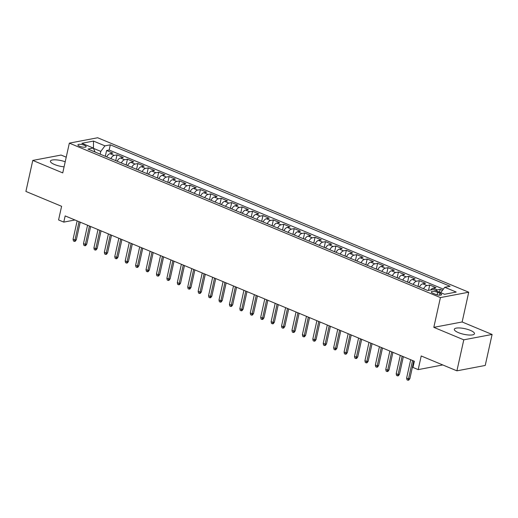 <?xml version="1.0" encoding="UTF-8"?>
<svg xmlns="http://www.w3.org/2000/svg" width="518" height="518" viewBox="0 0 518 518"><rect width="100%" height="100%" fill="white"/><g stroke="black" fill="none" stroke-linecap="round" stroke-linejoin="round"><path stroke-width="0.78" d="M65.21 161.771A10.315 2.855 12.5 0 0 50.414 161.15A10.315 2.855 12.5 0 0 54.513 164.51A10.315 2.855 12.5 0 0 64.083 166.841M458.424 332.634A10.315 2.855 12.5 0 0 468.673 335.01A10.315 2.855 12.5 0 0 474.462 333.728A10.315 2.855 12.5 0 0 470.363 330.367A10.315 2.855 12.5 0 0 460.113 327.985A10.315 2.855 12.5 0 0 454.325 329.267A10.315 2.855 12.5 0 0 458.424 332.634M79.591 146.238A4.228 1.172 12.5 0 0 83.799 147.216A4.228 1.172 12.5 0 0 86.169 146.691A4.228 1.172 12.5 0 0 84.492 145.312A4.228 1.172 12.5 0 0 80.284 144.334A4.228 1.172 12.5 0 0 77.914 144.859A4.228 1.172 12.5 0 0 79.591 146.238M66.226 157.187L61.092 155.05L32.776 160.425L25.9 191.433L61.603 206.293L58.573 219.936L63.785 222.105L74.961 219.988M468.732 292.21L97.656 137.756L69.341 143.136L440.417 297.585L468.732 292.21L462.134 321.976L433.819 327.35L463.785 339.827L492.1 334.453L462.134 321.976M492.1 334.453L485.224 365.455L456.908 370.836L421.212 355.976L418.188 369.619L442.773 364.95M463.785 339.827L456.908 370.836M442.469 290.333L440.138 289.361L439.523 292.158M430.749 289.944A5.29 2.752 -67.4 0 1 433.177 288.157L435.968 287.626L429.713 285.023L428.528 290.365M419.425 287.037A5.29 2.752 112.6 0 1 422.753 283.819L425.543 283.288L419.295 280.685L418.013 286.454M409.006 282.699A5.29 2.752 112.6 0 1 412.328 279.48L415.125 278.949L408.87 276.347L407.588 282.116M398.582 278.36A5.29 2.752 112.6 0 1 401.903 275.142L404.7 274.611L398.446 272.008L397.17 277.777M388.157 274.022A5.29 2.752 112.6 0 1 391.485 270.804L394.276 270.273L388.021 267.67L386.745 273.433M377.732 269.684A5.29 2.752 112.6 0 1 381.06 266.466L383.851 265.935L377.596 263.332L376.321 269.095M367.307 265.346A5.29 2.752 112.6 0 1 370.635 262.127L373.426 261.596L367.178 258.994L365.896 264.756M356.889 261.007A5.29 2.752 112.6 0 1 360.211 257.789L363.008 257.258L356.753 254.655L355.471 260.418M346.464 256.669A5.29 2.752 112.6 0 1 349.786 253.451L352.583 252.92L346.328 250.317L345.053 256.08M336.04 252.331A5.29 2.752 112.6 0 1 339.368 249.113L342.158 248.582L335.904 245.979L334.628 251.742M325.615 247.992A5.29 2.752 112.6 0 1 328.943 244.768L331.734 244.243L325.479 241.641L324.203 247.403M315.19 243.654A5.29 2.752 112.6 0 1 318.518 240.43L321.309 239.905L315.061 237.302L313.779 243.065M304.772 239.316A5.29 2.752 112.6 0 1 308.093 236.091L310.891 235.567L304.636 232.958L303.354 238.727M294.347 234.978A5.29 2.752 112.6 0 1 297.669 231.753L300.466 231.222L294.211 228.619L292.929 234.389M283.922 230.639A5.29 2.752 112.6 0 1 287.25 227.415L290.041 226.884L283.786 224.281L282.511 230.05M273.498 226.301A5.29 2.752 112.6 0 1 276.826 223.077L279.616 222.546L273.362 219.943L272.086 225.712M263.073 221.963A5.29 2.752 112.6 0 1 266.401 218.738L269.192 218.207L262.943 215.605L261.661 221.374M252.654 217.625A5.29 2.752 112.6 0 1 255.976 214.4L258.773 213.869L252.519 211.266L251.236 217.036M242.23 213.286A5.29 2.752 112.6 0 1 245.551 210.062L248.349 209.531L242.094 206.928L240.812 212.697M231.805 208.948A5.29 2.752 112.6 0 1 235.133 205.724L237.924 205.193L231.669 202.59L230.393 208.359M221.38 204.61A5.29 2.752 112.6 0 1 224.708 201.385L227.499 200.854L221.244 198.252L219.969 204.021M210.956 200.272A5.29 2.752 112.6 0 1 214.284 197.047L217.074 196.516L210.826 193.913L209.544 199.683M200.537 195.934A5.29 2.752 112.6 0 1 203.859 192.709L206.656 192.178L200.401 189.575L199.119 195.344M190.112 191.595A5.29 2.752 112.6 0 1 193.434 188.371L196.231 187.84L189.976 185.237L188.694 191.006M179.688 187.251A5.29 2.752 112.6 0 1 183.016 184.032L185.807 183.501L179.552 180.899L178.276 186.668M169.263 182.912A5.29 2.752 112.6 0 1 172.591 179.694L175.382 179.163L169.127 176.56L167.851 182.33M158.838 178.574A5.29 2.752 112.6 0 1 162.166 175.356L164.957 174.825L158.702 172.222L157.427 177.991M148.42 174.236A5.29 2.752 112.6 0 1 151.742 171.018L154.539 170.487L148.284 167.884L147.002 173.647M137.995 169.898A5.29 2.752 112.6 0 1 141.317 166.679L144.114 166.149L137.859 163.546L136.577 169.308M127.57 165.559A5.29 2.752 112.6 0 1 130.899 162.341L133.689 161.81L127.434 159.207L126.159 164.97M117.146 161.221A5.29 2.752 112.6 0 1 120.474 158.003L123.265 157.472L117.01 154.869L115.734 160.632M418.188 369.619L412.975 367.45L414.348 361.247L65.164 215.909L63.785 222.105M439.957 293.311L437.665 292.359A4.099 1.133 12.5 0 0 433.592 291.414A4.099 1.133 12.5 0 0 431.293 291.919A4.099 1.133 12.5 0 0 432.918 293.259L435.217 294.211A4.099 1.133 12.5 0 0 439.29 295.163A4.099 1.133 12.5 0 0 441.589 294.651A4.099 1.133 12.5 0 0 439.957 293.311L439.549 295.176M95.105 152.046L93.318 148.057L87.963 149.074L427.764 290.514L433.126 289.491L444.586 294.269L456.222 292.055L444.755 287.283L450.11 286.266L110.308 144.833L104.947 145.849L100.79 151.392L93.454 148.362M93.318 148.057L81.85 143.285L93.486 141.077L104.947 145.849M435.897 290.65A5.29 2.752 -67.4 0 1 437.347 289.892L440.138 289.361M443.356 289.148L109.149 150.039L106.585 150.531L105.309 156.294M106.721 156.883A5.29 2.752 112.6 0 1 110.049 153.665L112.84 153.134L106.585 150.531M110.891 158.618A5.29 2.752 -67.4 0 1 114.219 155.4L117.01 154.869M121.316 162.956A5.29 2.752 -67.4 0 1 124.644 159.738L127.434 159.207M131.74 167.295A5.29 2.752 -67.4 0 1 135.062 164.076L137.859 163.546M142.165 171.633A5.29 2.752 -67.4 0 1 145.487 168.415L148.284 167.884M152.583 175.971A5.29 2.752 -67.4 0 1 155.912 172.753L158.702 172.222M163.008 180.309A5.29 2.752 -67.4 0 1 166.336 177.091L169.127 176.56M173.433 184.648A5.29 2.752 -67.4 0 1 176.761 181.429L179.552 180.899M183.858 188.992A5.29 2.752 -67.4 0 1 187.186 185.768L189.976 185.237M194.282 193.331A5.29 2.752 -67.4 0 1 197.604 190.106L200.401 189.575M204.707 197.669A5.29 2.752 -67.4 0 1 208.029 194.444L210.826 193.913M215.125 202.007A5.29 2.752 -67.4 0 1 218.454 198.782L221.244 198.252M225.55 206.345A5.29 2.752 -67.4 0 1 228.878 203.121L231.669 202.59M235.975 210.684A5.29 2.752 -67.4 0 1 239.303 207.459L242.094 206.928M246.4 215.022A5.29 2.752 -67.4 0 1 249.721 211.797L252.519 211.266M256.824 219.36A5.29 2.752 -67.4 0 1 260.146 216.136L262.943 215.605M267.243 223.698A5.29 2.752 -67.4 0 1 270.571 220.474L273.362 219.943M277.667 228.037A5.29 2.752 -67.4 0 1 280.996 224.812L283.786 224.281M288.092 232.375A5.29 2.752 -67.4 0 1 291.42 229.15L294.211 228.619M298.517 236.713A5.29 2.752 -67.4 0 1 301.839 233.488L304.636 232.958M308.942 241.051A5.29 2.752 -67.4 0 1 312.263 237.827L315.061 237.302M319.36 245.39A5.29 2.752 -67.4 0 1 322.688 242.165L325.479 241.641M329.785 249.728A5.29 2.752 -67.4 0 1 333.113 246.51L335.904 245.979M340.209 254.066A5.29 2.752 -67.4 0 1 343.538 250.848L346.328 250.317M350.634 258.404A5.29 2.752 -67.4 0 1 353.956 255.186L356.753 254.655M361.059 262.743A5.29 2.752 -67.4 0 1 364.381 259.524L367.178 258.994M371.477 267.081A5.29 2.752 -67.4 0 1 374.805 263.863L377.596 263.332M381.902 271.419A5.29 2.752 -67.4 0 1 385.23 268.201L388.021 267.67M392.327 275.757A5.29 2.752 -67.4 0 1 395.655 272.539L398.446 272.008M402.751 280.096A5.29 2.752 -67.4 0 1 406.073 276.877L408.87 276.347M413.176 284.434A5.29 2.752 -67.4 0 1 416.498 281.216L419.295 280.685M423.594 288.779A5.29 2.752 -67.4 0 1 426.923 285.554L429.713 285.023M433.819 327.35L440.417 297.585M32.776 160.425L62.743 172.902L69.341 143.136M93.48 148.42L93.486 141.077M100.175 154.157L100.79 151.392M440.721 292.657L444.755 287.283M109.149 150.039L110.308 144.833M412.568 360.509L408.501 378.859L409.88 378.6L408.799 380.095L408.035 380.244L408.501 378.859L406.624 378.082L410.696 359.725M409.88 378.6L413.778 361.007M408.035 380.244L406.993 379.811L406.624 378.082M402.149 356.17L398.077 374.52L399.456 374.261L398.374 375.757L397.61 375.906L398.077 374.52L396.199 373.743L400.272 355.387M399.456 374.261L403.354 356.669M397.61 375.906L396.568 375.472L396.199 373.743M391.725 351.832L387.652 370.182L389.031 369.923L387.95 371.419L387.186 371.568L387.652 370.182L385.78 369.405L389.847 351.049M389.031 369.923L392.929 352.331M387.186 371.568L386.143 371.134L385.78 369.405M381.3 347.494L377.233 365.844L378.606 365.585L377.525 367.081L376.761 367.223L377.233 365.844L375.356 365.067L379.422 346.71M378.606 365.585L382.511 347.992M376.761 367.223L375.718 366.789L375.356 365.067M370.875 343.156L366.809 361.506L368.181 361.247L367.107 362.742L366.336 362.885L366.809 361.506L364.931 360.729L368.997 342.372M368.181 361.247L372.086 343.654M366.336 362.885L365.294 362.451L364.931 360.729M360.45 338.811L356.384 357.167L357.763 356.908L356.682 358.404L355.918 358.547L356.384 357.167L354.506 356.39L358.579 338.034M357.763 356.908L361.661 339.316M355.918 358.547L354.875 358.113L354.506 356.39M350.032 334.473L345.959 352.829L347.338 352.57L346.257 354.066L345.493 354.208L345.959 352.829L344.081 352.046L348.154 333.696M347.338 352.57L351.236 334.978M345.493 354.208L344.451 353.775L344.081 352.046M339.607 330.134L335.535 348.491L336.914 348.232L335.832 349.728L335.068 349.87L335.535 348.491L333.663 347.707L337.73 329.357M336.914 348.232L340.812 330.639M335.068 349.87L334.026 349.436L333.663 347.707M329.183 325.796L325.116 344.153L326.489 343.894L325.408 345.389L324.644 345.532L325.116 344.153L323.238 343.369L327.305 325.019M326.489 343.894L330.393 326.301M324.644 345.532L323.601 345.098L323.238 343.369M318.758 321.458L314.691 339.814L316.064 339.555L314.989 341.051L314.219 341.194L314.691 339.814L312.814 339.031L316.88 320.681M316.064 339.555L319.969 321.963M314.219 341.194L313.176 340.76L312.814 339.031M308.333 317.12L304.267 335.476L305.646 335.217L304.565 336.713L303.801 336.855L304.267 335.476L302.389 334.693L306.462 316.343M305.646 335.217L309.544 317.625M303.801 336.855L302.758 336.422L302.389 334.693M297.915 312.781L293.842 331.138L295.221 330.873L294.14 332.375L293.376 332.517L293.842 331.138L291.964 330.354L296.037 312.004M295.221 330.873L299.119 313.286M293.376 332.517L292.333 332.083L291.964 330.354M287.49 308.443L283.417 326.8L284.796 326.534L283.715 328.036L282.951 328.179L283.417 326.8L281.546 326.016L285.612 307.666M284.796 326.534L288.694 308.948M282.951 328.179L281.909 327.745L281.546 326.016M277.065 304.105L272.999 322.461L274.372 322.196L273.29 323.698L272.526 323.841L272.999 322.461L271.121 321.678L275.188 303.328M274.372 322.196L278.276 304.61M272.526 323.841L271.484 323.407L271.121 321.678M266.64 299.767L262.574 318.123L263.947 317.858L262.872 319.36L262.102 319.502L262.574 318.123L260.696 317.34L264.763 298.983M263.947 317.858L267.851 300.272M262.102 319.502L261.059 319.069L260.696 317.34M256.216 295.428L252.149 313.785L253.529 313.519L252.447 315.022L251.683 315.164L252.149 313.785L250.272 313.001L254.344 294.645M253.529 313.519L257.427 295.933M251.683 315.164L250.641 314.73L250.272 313.001M245.797 291.09L241.725 309.447L243.104 309.181L242.023 310.677L241.258 310.826L241.725 309.447L239.847 308.663L243.92 290.307M243.104 309.181L247.002 291.595M241.258 310.826L240.216 310.392L239.847 308.663M235.373 286.752L231.3 305.108L232.679 304.843L231.598 306.339L230.834 306.488L231.3 305.108L229.429 304.325L233.495 285.968M232.679 304.843L236.577 287.257M230.834 306.488L229.791 306.054L229.429 304.325M224.948 282.414L220.875 300.77L222.254 300.505L221.173 302L220.409 302.149L220.875 300.77L219.004 299.987L223.07 281.63M222.254 300.505L226.152 282.919M220.409 302.149L219.367 301.716L219.004 299.987M214.523 278.075L210.457 296.432L211.83 296.166L210.755 297.662L209.984 297.811L210.457 296.432L208.579 295.649L212.645 277.292M211.83 296.166L215.734 278.58M209.984 297.811L208.942 297.377L208.579 295.649M204.098 273.737L200.032 292.087L201.411 291.828L200.33 293.324L199.566 293.473L200.032 292.087L198.154 291.31L202.227 272.954M201.411 291.828L205.309 274.236M199.566 293.473L198.524 293.039L198.154 291.31M193.68 269.399L189.607 287.749L190.987 287.49L189.905 288.986L189.141 289.135L189.607 287.749L187.73 286.972L191.802 268.615M190.987 287.49L194.885 269.897M189.141 289.135L188.099 288.701L187.73 286.972M183.255 265.061L179.183 283.411L180.562 283.152L179.481 284.647L178.716 284.796L179.183 283.411L177.311 282.634L181.378 264.277M180.562 283.152L184.46 265.559M178.716 284.796L177.674 284.363L177.311 282.634M172.831 260.722L168.758 279.072L170.137 278.813L169.056 280.309L168.292 280.458L168.758 279.072L166.887 278.296L170.953 259.939M170.137 278.813L174.035 261.221M168.292 280.458L167.249 280.024L166.887 278.296M162.406 256.384L158.34 274.734L159.712 274.475L158.637 275.971L157.867 276.12L158.34 274.734L156.462 273.957L160.528 255.601M159.712 274.475L163.617 256.883M157.867 276.12L156.824 275.686L156.462 273.957M151.981 252.046L147.915 270.396L149.294 270.137L148.213 271.633L147.449 271.782L147.915 270.396L146.037 269.619L150.11 251.262M149.294 270.137L153.192 252.544M147.449 271.782L146.406 271.348L146.037 269.619M141.556 247.708L137.49 266.058L138.869 265.799L137.788 267.294L137.024 267.437L137.49 266.058L135.612 265.281L139.685 246.924M138.869 265.799L142.767 248.206M137.024 267.437L135.981 267.003L135.612 265.281M131.138 243.369L127.065 261.719L128.445 261.46L127.363 262.956L126.599 263.099L127.065 261.719L125.188 260.942L129.26 242.586M128.445 261.46L132.343 243.868M126.599 263.099L125.557 262.665L125.188 260.942M120.713 239.025L116.641 257.381L118.02 257.122L116.938 258.618L116.174 258.76L116.641 257.381L114.769 256.604L118.836 238.248M118.02 257.122L121.918 239.53M116.174 258.76L115.132 258.327L114.769 256.604M110.289 234.686L106.222 253.043L107.595 252.784L106.514 254.28L105.75 254.422L106.222 253.043L104.345 252.26L108.411 233.909M107.595 252.784L111.499 235.191M105.75 254.422L104.707 253.988L104.345 252.26M99.864 230.348L95.798 248.705L97.177 248.446L96.095 249.941L95.331 250.084L95.798 248.705L93.92 247.921L97.986 229.571M97.177 248.446L101.075 230.853M95.331 250.084L94.289 249.65L93.92 247.921M89.439 226.01L85.373 244.366L86.752 244.107L85.671 245.603L84.907 245.746L85.373 244.366L83.495 243.583L87.568 225.233M86.752 244.107L90.65 226.515M84.907 245.746L83.864 245.312L83.495 243.583M79.021 221.672L74.948 240.028L76.327 239.769L75.246 241.265L74.482 241.407L74.948 240.028L73.07 239.245L77.143 220.895M76.327 239.769L80.225 222.177M74.482 241.407L73.439 240.974L73.07 239.245M433.177 288.157L437.347 289.892M110.049 153.665L114.219 155.4M120.474 158.003L124.644 159.738M130.899 162.341L135.062 164.076M141.317 166.679L145.487 168.415M151.742 171.018L155.912 172.753M162.166 175.356L166.336 177.091M172.591 179.694L176.761 181.429M183.016 184.032L187.186 185.768M193.434 188.371L197.604 190.106M203.859 192.709L208.029 194.444M214.284 197.047L218.454 198.782M224.708 201.385L228.878 203.121M235.133 205.724L239.303 207.459M245.551 210.062L249.721 211.797M255.976 214.4L260.146 216.136M266.401 218.738L270.571 220.474M276.826 223.077L280.996 224.812M287.25 227.415L291.42 229.15M297.669 231.753L301.839 233.488M308.093 236.091L312.263 237.827M318.518 240.43L322.688 242.165M328.943 244.768L333.113 246.51M339.368 249.113L343.538 250.848M349.786 253.451L353.956 255.186M360.211 257.789L364.381 259.524M370.635 262.127L374.805 263.863M381.06 266.466L385.23 268.201M391.485 270.804L395.655 272.539M401.903 275.142L406.073 276.877M412.328 279.48L416.498 281.216M422.753 283.819L426.923 285.554M437.121 294.82L437.665 292.359"/></g></svg>

